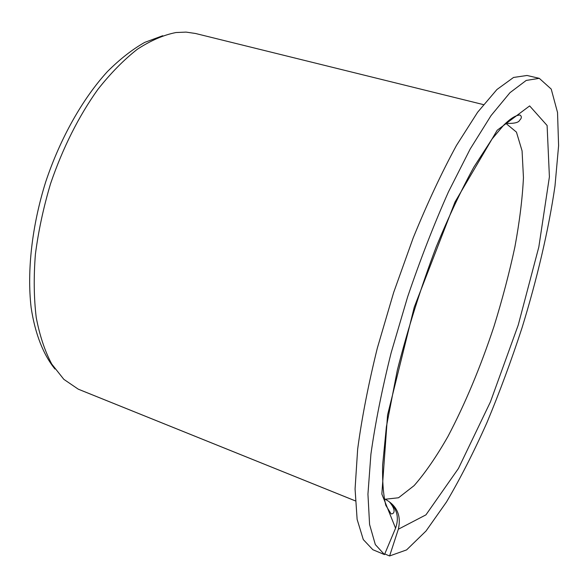 <?xml version="1.0" encoding="UTF-8"?>
<svg xmlns="http://www.w3.org/2000/svg" width="588" height="588" viewBox="0 0 588 588"><rect width="100%" height="100%" fill="white"/><g stroke="black" fill="none" stroke-linecap="round" stroke-linejoin="round"><path stroke-width="0.88" d="M505.658 123.23L506.408 123.392C514.235 123.634 518.66 122.576 519.674 120.209C521.776 118.173 521.894 116.453 520.042 115.042C515.941 115.086 510.502 118.453 503.718 125.141L491.987 139.077L473.935 166.999C461.249 190.093 448.681 216.707 436.237 246.842C420.876 287.561 407.903 328.685 397.319 370.205L386.382 426.77L382.619 465.123C382.303 481.851 383.369 495.265 385.816 505.357L391.094 513.883C393.916 514.155 396.738 510.656 389.506 501.99C397.201 509.149 399.23 517.888 395.57 528.2L381.847 494.06L387.558 415.04L414.253 307.193L455.009 202.022L497.191 130.242L529.641 105.913L547.105 125.494L549.405 176.841L538.828 246.997L518.234 325.054L490.443 401.861L458.427 468.504L425.94 514.86L398.333 529.229C401.398 515.757 397.069 505.776 385.346 499.308M384.486 554.587L375.328 544.584L369.58 524.481L367.941 494.163L370.903 454.267C375.225 423.36 381.972 389.55 391.13 352.837L407.616 296.918C420.31 259.536 433.922 224.513 448.468 191.85L470.194 148.999L491.053 115.586L509.98 92.676L526.209 80.438L539.277 78.329L527.024 75.477L513.544 77.454L496.919 89.53L477.632 112.234L456.494 145.39C441.786 172.38 427.351 203.22 413.188 237.912L393.681 292.42L377.334 348.081C368.316 384.648 361.76 418.347 357.658 449.181L355.071 489.025L357.122 519.373L363.288 539.578L372.858 549.721L384.486 554.587L395.57 528.2M355.284 500.844L78.233 389.153L63.842 379.348L51.737 364.046C44.872 351.154 39.705 335.66 36.235 317.557C33.876 298.145 33.604 277.051 35.398 254.281C38.433 230.922 43.505 207.336 50.605 183.537C62.901 147.698 78.66 116.321 97.88 89.398C110.809 73.059 123.994 59.653 137.445 49.172C150.8 40.506 163.64 34.957 175.966 32.531L186.043 32.105L195.517 33.487L483.417 104.605M539.277 78.329L551.221 89.082L557.527 112.492L558.6 145.684L554.991 185.984C548.611 229.915 537.153 278.697 522.019 327.854C511.34 360.503 499.66 392.064 486.974 422.537C473.862 451.944 460.375 478.419 446.505 501.954L425.991 531.038L406.595 549.905L389.601 555.961L384.758 553.94M389.601 555.961L398.333 529.229M355.284 500.866L81.945 390.667M384.839 499.094L384.229 498.852M54.956 369.007C43.409 354.814 35.082 333.94 31.12 307.509C26.908 271.097 31.906 225.983 45.688 181.942C60.292 138.173 82.658 98.674 107.383 71.618C119.871 59.145 132.329 49.399 144.744 42.38L162.714 35.721M505.68 123.208L516.44 132.116L522.07 150.866L523.452 177.605C522.416 198.648 519.549 221.823 514.853 247.129C509.259 273.111 502.314 299.512 494.008 326.347C480.536 366.993 465.204 403.669 447.997 436.377C436.546 456.479 425.256 472.892 414.121 485.615L398.532 497.764L385.221 499.241"/></g></svg>
